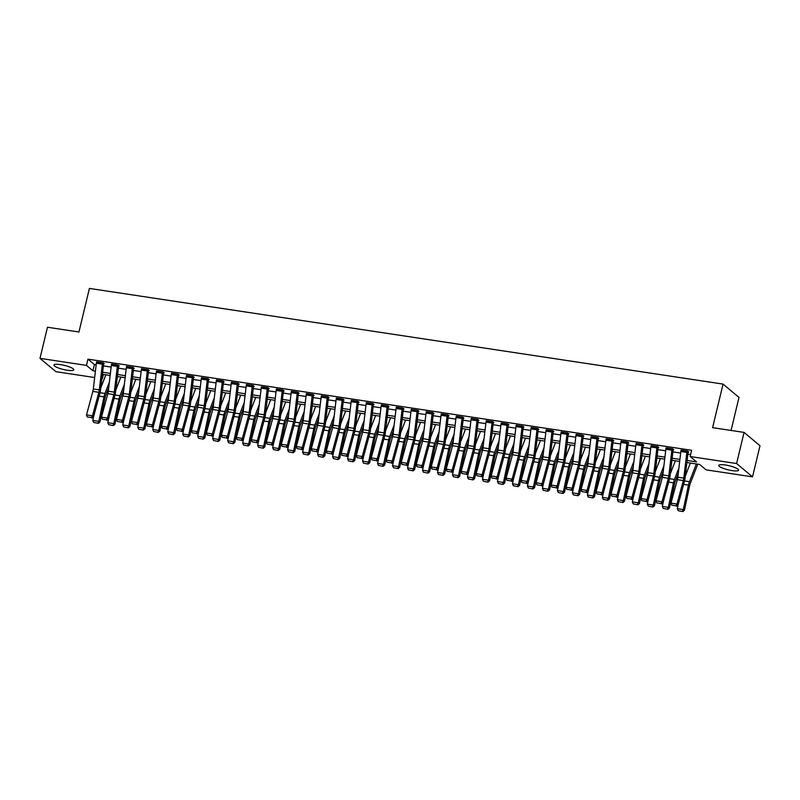 <?xml version="1.0" encoding="UTF-8"?>
<svg xmlns="http://www.w3.org/2000/svg" width="800" height="800" viewBox="0 0 800 800"><rect width="100%" height="100%" fill="white"/><g stroke="black" fill="none" stroke-linecap="round" stroke-linejoin="round"><path stroke-width="1.2" d="M60.49 364.61A10.21 2.11 13.5 0 1 73.78 369.8A10.21 2.11 13.5 0 1 67.21 370.23A10.21 2.11 13.5 0 1 53.93 365.04A10.21 2.11 13.5 0 1 60.49 364.61M725.32 464.99A10.21 2.11 13.5 0 1 738.6 470.18A10.21 2.11 13.5 0 1 732.04 470.6A10.21 2.11 13.5 0 1 718.75 465.41A10.21 2.11 13.5 0 1 725.32 464.99M731.06 430.45L738.99 397.41L723.06 384.09L89.41 288.42L78.94 331.99L47.47 327.24L40 358.36L86.46 365.38L92.92 370.78L95.42 371.15M723.06 384.09L712.6 427.66L744.07 432.41L760 445.73L752.53 476.86L706.07 469.84L699.61 464.44L686.89 462.52M103.41 374.43L102.39 378.7L101.88 378.62M94.67 377.53L55.93 371.68L40 358.36M687.13 460.49L696.6 461.92L690.14 456.52L691.63 450.29L87.95 359.15L94.41 364.55L96.16 364.82M103.38 365.91L111.15 367.08M118.36 368.17L126.14 369.34M133.35 370.43L141.12 371.6M148.34 372.69L156.11 373.87M163.33 374.96L171.1 376.13M178.31 377.22L186.08 378.39M193.3 379.48L201.07 380.66M208.29 381.75L216.06 382.92M223.27 384.01L231.05 385.18M238.26 386.27L246.03 387.44M253.25 388.53L261.02 389.71M268.23 390.8L276.01 391.97M283.22 393.06L290.99 394.23M298.21 395.32L305.98 396.49M313.2 397.58L320.97 398.76M328.18 399.85L335.95 401.02M343.17 402.11L350.94 403.28M358.16 404.37L365.93 405.55M373.14 406.64L380.92 407.81M388.13 408.9L395.9 410.07M403.12 411.16L410.89 412.33M418.11 413.42L425.88 414.6M433.09 415.69L440.86 416.86M448.08 417.95L455.85 419.12M463.07 420.21L470.84 421.38M478.05 422.47L485.83 423.65M493.04 424.74L500.81 425.91M508.03 427L515.8 428.17M523.01 429.26L530.79 430.44M538 431.53L545.77 432.7M552.99 433.79L560.76 434.96M567.98 436.05L575.75 437.22M582.96 438.31L590.73 439.49M597.95 440.58L605.72 441.75M612.94 442.84L620.71 444.01M627.92 445.1L635.7 446.27M642.91 447.36L650.68 448.54M657.9 449.63L665.67 450.8M672.89 451.89L680.66 453.06M687.87 454.15L690.61 454.57M686.84 452.41L680.84 451.5A4.58 1.72 98.6 0 1 681.09 450.1L687.08 451.01A4.58 1.72 98.6 0 0 686.84 452.41L683.81 478.12A6.54 2.46 -81.4 0 1 683.34 480.56L676.99 504.04L678.01 505.16L684.36 481.68A9.81 3.69 98.6 0 0 685.06 478.02L688.09 452.31L688.76 452L687.68 451.1L681.01 450.45M671.85 450.14L665.85 449.24A4.58 1.72 98.6 0 1 666.1 447.84L672.1 448.75A4.58 1.72 98.6 0 0 671.85 450.14L668.82 475.85A6.54 2.46 -81.4 0 1 668.36 478.3L662 501.77L663.02 502.9L669.38 479.42A9.81 3.69 98.6 0 0 670.08 475.76L673.1 450.05L673.77 449.74L672.7 448.84L666.02 448.19M656.86 447.88L650.87 446.98A4.58 1.72 98.6 0 1 651.12 445.58L657.11 446.48A4.58 1.72 98.6 0 0 656.86 447.88L653.84 473.59A6.54 2.46 -81.4 0 1 653.37 476.03L647.01 499.51L648.03 500.63L654.39 477.16A9.81 3.69 98.6 0 0 655.09 473.49L658.12 447.78L658.79 447.47L657.71 446.57L651.04 445.92M641.87 445.62L635.88 444.71A4.58 1.72 98.6 0 1 636.13 443.32L642.12 444.22A4.58 1.72 98.6 0 0 641.87 445.62L638.85 471.33A6.54 2.46 -81.4 0 1 638.38 473.77L632.03 497.25L633.04 498.37L639.4 474.89A9.81 3.69 98.6 0 0 640.1 471.23L643.13 445.52L643.8 445.21L642.72 444.31L636.05 443.66M626.89 443.36L620.89 442.45A4.58 1.72 98.6 0 1 621.14 441.05L627.14 441.96A4.58 1.72 98.6 0 0 626.89 443.36L623.86 469.07A6.54 2.46 -81.4 0 1 623.39 471.51L617.04 494.99L618.06 496.11L624.41 472.63A9.81 3.69 98.6 0 0 625.12 468.97L628.14 443.26L628.81 442.95L627.74 442.05L621.06 441.4M611.9 441.09L605.91 440.19A4.58 1.72 98.6 0 1 606.15 438.79L612.15 439.69A4.58 1.72 98.6 0 0 611.9 441.09L608.88 466.8A6.54 2.46 -81.4 0 1 608.41 469.24L602.05 492.72L603.07 493.85L609.43 470.37A9.81 3.69 98.6 0 0 610.13 466.71L613.15 440.99L613.82 440.69L612.75 439.79L606.08 439.14M596.91 438.83L590.92 437.92A4.58 1.72 98.6 0 1 591.17 436.53L597.16 437.43A4.58 1.72 98.6 0 0 596.91 438.83L593.89 464.54A6.54 2.46 -81.4 0 1 593.42 466.98L587.06 490.46L588.08 491.58L594.44 468.1A9.81 3.69 98.6 0 0 595.14 464.44L598.17 438.73L598.84 438.42L597.76 437.52L591.09 436.87M581.93 436.57L575.93 435.66A4.58 1.72 98.6 0 1 576.18 434.26L582.17 435.17A4.58 1.72 98.6 0 0 581.93 436.57L578.9 462.28A6.54 2.46 -81.4 0 1 578.43 464.72L572.08 488.2L573.1 489.32L579.45 465.84A9.81 3.69 98.6 0 0 580.16 462.18L583.18 436.47L583.85 436.16L582.77 435.26L576.1 434.61M566.94 434.3L560.94 433.4A4.58 1.72 98.6 0 1 561.19 432L567.19 432.91A4.58 1.72 98.6 0 0 566.94 434.3L563.91 460.02A6.54 2.46 -81.4 0 1 563.45 462.46L557.09 485.93L558.11 487.06L564.47 463.58A9.81 3.69 98.6 0 0 565.17 459.92L568.19 434.21L568.86 433.9L567.79 433L561.12 432.35M551.95 432.04L545.96 431.14A4.58 1.72 98.6 0 1 546.21 429.74L552.2 430.64A4.58 1.72 98.6 0 0 551.95 432.04L548.93 457.75A6.54 2.46 -81.4 0 1 548.46 460.19L542.1 483.67L543.12 484.79L549.48 461.32A9.81 3.69 98.6 0 0 550.18 457.66L553.21 431.94L553.88 431.63L552.8 430.73L546.13 430.08M536.97 429.78L530.97 428.87A4.58 1.72 98.6 0 1 531.22 427.48L537.21 428.38A4.58 1.72 98.6 0 0 536.97 429.78L533.94 455.49A6.54 2.46 -81.4 0 1 533.47 457.93L527.12 481.41L528.14 482.53L534.49 459.05A9.81 3.69 98.6 0 0 535.19 455.39L538.22 429.68L538.89 429.37L537.81 428.47L531.14 427.82M521.98 427.52L515.98 426.61A4.58 1.72 98.6 0 1 516.23 425.21L522.23 426.12A4.58 1.72 98.6 0 0 521.98 427.52L518.95 453.23A6.54 2.46 -81.4 0 1 518.49 455.67L512.13 479.15L513.15 480.27L519.51 456.79A9.81 3.69 98.6 0 0 520.21 453.13L523.23 427.42L523.9 427.11L522.83 426.21L516.15 425.56M506.99 425.25L501 424.35A4.58 1.72 98.6 0 1 501.24 422.95L507.24 423.86A4.58 1.72 98.6 0 0 506.99 425.25L503.97 450.97A6.54 2.46 -81.4 0 1 503.5 453.41L497.14 476.88L498.16 478.01L504.52 454.53A9.81 3.69 98.6 0 0 505.22 450.87L508.24 425.16L508.91 424.85L507.84 423.95L501.17 423.3M492 422.99L486.01 422.09A4.58 1.72 98.6 0 1 486.26 420.69L492.25 421.59A4.58 1.72 98.6 0 0 492 422.99L488.98 448.7A6.54 2.46 -81.4 0 1 488.51 451.14L482.15 474.62L483.17 475.74L489.53 452.27A9.81 3.69 98.6 0 0 490.23 448.6L493.26 422.89L493.93 422.58L492.85 421.68L486.18 421.03M477.02 420.73L471.02 419.82A4.58 1.72 98.6 0 1 471.27 418.43L477.27 419.33A4.58 1.72 98.6 0 0 477.02 420.73L473.99 446.44A6.54 2.46 -81.4 0 1 473.52 448.88L467.17 472.36L468.19 473.48L474.54 450A9.81 3.69 98.6 0 0 475.25 446.34L478.27 420.63L478.94 420.32L477.86 419.42L471.19 418.77M462.03 418.47L456.03 417.56A4.58 1.72 98.6 0 1 456.28 416.16L462.28 417.07A4.58 1.72 98.6 0 0 462.03 418.47L459.01 444.18A6.54 2.46 -81.4 0 1 458.54 446.62L452.18 470.1L453.2 471.22L459.56 447.74A9.81 3.69 98.6 0 0 460.26 444.08L463.28 418.37L463.95 418.06L462.88 417.16L456.21 416.51M447.04 416.2L441.05 415.3A4.58 1.72 98.6 0 1 441.3 413.9L447.29 414.8A4.58 1.72 98.6 0 0 447.04 416.2L444.02 441.91A6.54 2.46 -81.4 0 1 443.55 444.36L437.19 467.83L438.21 468.96L444.57 445.48A9.81 3.69 98.6 0 0 445.27 441.82L448.3 416.1L448.97 415.8L447.89 414.9L441.22 414.25M432.06 413.94L426.06 413.03A4.58 1.72 98.6 0 1 426.31 411.64L432.3 412.54A4.58 1.72 98.6 0 0 432.06 413.94L429.03 439.65A6.54 2.46 -81.4 0 1 428.56 442.09L422.21 465.57L423.23 466.69L429.58 443.21A9.81 3.69 98.6 0 0 430.28 439.55L433.31 413.84L433.98 413.53L432.9 412.63L426.23 411.98M417.07 411.68L411.07 410.77A4.58 1.72 98.6 0 1 411.32 409.37L417.32 410.28A4.58 1.72 98.6 0 0 417.07 411.68L414.04 437.39A6.54 2.46 -81.4 0 1 413.58 439.83L407.22 463.31L408.24 464.43L414.6 440.95A9.81 3.69 98.6 0 0 415.3 437.29L418.32 411.58L418.99 411.27L417.92 410.37L411.24 409.72M402.08 409.41L396.09 408.51A4.58 1.72 98.6 0 1 396.33 407.11L402.33 408.02A4.58 1.72 98.6 0 0 402.08 409.41L399.06 435.13A6.54 2.46 -81.4 0 1 398.59 437.57L392.23 461.04L393.25 462.17L399.61 438.69A9.81 3.69 98.6 0 0 400.31 435.03L403.34 409.32L404.01 409.01L402.93 408.11L396.26 407.46M387.09 407.15L381.1 406.25A4.58 1.72 98.6 0 1 381.35 404.85L387.34 405.75A4.58 1.72 98.6 0 0 387.09 407.15L384.07 432.86A6.54 2.46 -81.4 0 1 383.6 435.3L377.25 458.78L378.26 459.9L384.62 436.43A9.81 3.69 98.6 0 0 385.32 432.77L388.35 407.05L389.02 406.74L387.94 405.84L381.27 405.19M372.11 404.89L366.11 403.98A4.58 1.72 98.6 0 1 366.36 402.59L372.36 403.49A4.58 1.72 98.6 0 0 372.11 404.89L369.08 430.6A6.54 2.46 -81.4 0 1 368.61 433.04L362.26 456.52L363.28 457.64L369.63 434.16A9.81 3.69 98.6 0 0 370.34 430.5L373.36 404.79L374.03 404.48L372.96 403.58L366.28 402.93M357.12 402.63L351.13 401.72A4.58 1.72 98.6 0 1 351.37 400.32L357.37 401.23A4.58 1.72 98.6 0 0 357.12 402.63L354.1 428.34A6.54 2.46 -81.4 0 1 353.63 430.78L347.27 454.26L348.29 455.38L354.65 431.9A9.81 3.69 98.6 0 0 355.35 428.24L358.37 402.53L359.04 402.22L357.97 401.32L351.3 400.67M342.13 400.36L336.14 399.46A4.58 1.72 98.6 0 1 336.39 398.06L342.38 398.97A4.58 1.72 98.6 0 0 342.13 400.36L339.11 426.08A6.54 2.46 -81.4 0 1 338.64 428.52L332.28 451.99L333.3 453.12L339.66 429.64A9.81 3.69 98.6 0 0 340.36 425.98L343.39 400.27L344.06 399.96L342.98 399.06L336.31 398.41M327.15 398.1L321.15 397.2A4.58 1.72 98.6 0 1 321.4 395.8L327.39 396.7A4.58 1.72 98.6 0 0 327.15 398.1L324.12 423.81A6.54 2.46 -81.4 0 1 323.65 426.25L317.3 449.73L318.32 450.85L324.67 427.38A9.81 3.69 98.6 0 0 325.38 423.71L328.4 398L329.07 397.69L327.99 396.79L321.32 396.14M312.16 395.84L306.16 394.93A4.58 1.72 98.6 0 1 306.41 393.54L312.41 394.44A4.58 1.72 98.6 0 0 312.16 395.84L309.13 421.55A6.54 2.46 -81.4 0 1 308.67 423.99L302.31 447.47L303.33 448.59L309.69 425.11A9.81 3.69 98.6 0 0 310.39 421.45L313.41 395.74L314.08 395.43L313.01 394.53L306.33 393.88M297.17 393.58L291.18 392.67A4.58 1.72 98.6 0 1 291.43 391.27L297.42 392.18A4.58 1.72 98.6 0 0 297.17 393.58L294.15 419.29A6.54 2.46 -81.4 0 1 293.68 421.73L287.32 445.21L288.34 446.33L294.7 422.85A9.81 3.69 98.6 0 0 295.4 419.19L298.43 393.48L299.1 393.17L298.02 392.27L291.35 391.62M282.18 391.31L276.19 390.41A4.58 1.72 98.6 0 1 276.44 389.01L282.43 389.91A4.58 1.72 98.6 0 0 282.18 391.31L279.16 417.02A6.54 2.46 -81.4 0 1 278.69 419.47L272.34 442.94L273.36 444.07L279.71 420.59A9.81 3.69 98.6 0 0 280.41 416.93L283.44 391.21L284.11 390.91L283.03 390.01L276.36 389.36M267.2 389.05L261.2 388.14A4.58 1.72 98.6 0 1 261.45 386.75L267.45 387.65A4.58 1.72 98.6 0 0 267.2 389.05L264.17 414.76A6.54 2.46 -81.4 0 1 263.71 417.2L257.35 440.68L258.37 441.8L264.72 418.32A9.81 3.69 98.6 0 0 265.43 414.66L268.45 388.95L269.12 388.64L268.05 387.74L261.37 387.09M252.21 386.79L246.22 385.88A4.58 1.72 98.6 0 1 246.46 384.48L252.46 385.39A4.58 1.72 98.6 0 0 252.21 386.79L249.19 412.5A6.54 2.46 -81.4 0 1 248.72 414.94L242.36 438.42L243.38 439.54L249.74 416.06A9.81 3.69 98.6 0 0 250.44 412.4L253.46 386.69L254.13 386.38L253.06 385.48L246.39 384.83M237.22 384.52L231.23 383.62A4.58 1.72 98.6 0 1 231.48 382.22L237.47 383.13A4.58 1.72 98.6 0 0 237.22 384.52L234.2 410.24A6.54 2.46 -81.4 0 1 233.73 412.68L227.37 436.15L228.39 437.28L234.75 413.8A9.81 3.69 98.6 0 0 235.45 410.14L238.48 384.43L239.15 384.12L238.07 383.22L231.4 382.57M222.24 382.26L216.24 381.36A4.58 1.72 98.6 0 1 216.49 379.96L222.48 380.86A4.58 1.72 98.6 0 0 222.24 382.26L219.21 407.97A6.54 2.46 -81.4 0 1 218.74 410.41L212.39 433.89L213.41 435.01L219.76 411.54A9.81 3.69 98.6 0 0 220.47 407.88L223.49 382.16L224.16 381.85L223.08 380.95L216.41 380.3M207.25 380L201.25 379.09A4.58 1.72 98.6 0 1 201.5 377.7L207.5 378.6A4.58 1.72 98.6 0 0 207.25 380L204.23 405.71A6.54 2.46 -81.4 0 1 203.76 408.15L197.4 431.63L198.42 432.75L204.78 409.27A9.81 3.69 98.6 0 0 205.48 405.61L208.5 379.9L209.17 379.59L208.1 378.69L201.43 378.04M192.26 377.74L186.27 376.83A4.58 1.72 98.6 0 1 186.52 375.43L192.51 376.34A4.58 1.72 98.6 0 0 192.26 377.74L189.24 403.45A6.54 2.46 -81.4 0 1 188.77 405.89L182.41 429.37L183.43 430.49L189.79 407.01A9.81 3.69 98.6 0 0 190.49 403.35L193.52 377.64L194.19 377.33L193.11 376.43L186.44 375.78M177.28 375.47L171.28 374.57A4.58 1.72 98.6 0 1 171.53 373.17L177.52 374.08A4.58 1.72 98.6 0 0 177.28 375.47L174.25 401.19A6.54 2.46 -81.4 0 1 173.78 403.63L167.43 427.1L168.45 428.23L174.8 404.75A9.81 3.69 98.6 0 0 175.5 401.09L178.53 375.38L179.2 375.07L178.12 374.17L171.45 373.52M162.29 373.21L156.29 372.31A4.58 1.72 98.6 0 1 156.54 370.91L162.54 371.81A4.58 1.72 98.6 0 0 162.29 373.21L159.26 398.92A6.54 2.46 -81.4 0 1 158.8 401.36L152.44 424.84L153.46 425.96L159.82 402.49A9.81 3.69 98.6 0 0 160.52 398.82L163.54 373.11L164.21 372.8L163.14 371.9L156.46 371.25M147.3 370.95L141.31 370.04A4.58 1.72 98.6 0 1 141.55 368.65L147.55 369.55A4.58 1.72 98.6 0 0 147.3 370.95L144.28 396.66A6.54 2.46 -81.4 0 1 143.81 399.1L137.45 422.58L138.47 423.7L144.83 400.22A9.81 3.69 98.6 0 0 145.53 396.56L148.55 370.85L149.23 370.54L148.15 369.64L141.48 368.99M132.31 368.69L126.32 367.78A4.58 1.72 98.6 0 1 126.57 366.38L132.56 367.29A4.58 1.72 98.6 0 0 132.31 368.69L129.29 394.4A6.54 2.46 -81.4 0 1 128.82 396.84L122.46 420.32L123.48 421.44L129.84 397.96A9.81 3.69 98.6 0 0 130.54 394.3L133.57 368.59L134.24 368.28L133.16 367.38L126.49 366.73M117.33 366.42L111.33 365.52A4.58 1.72 98.6 0 1 111.58 364.12L117.58 365.02A4.58 1.72 98.6 0 0 117.33 366.42L114.3 392.13A6.54 2.46 -81.4 0 1 113.83 394.58L107.48 418.05L108.5 419.18L114.85 395.7A9.81 3.69 98.6 0 0 115.56 392.04L118.58 366.32L119.25 366.02L118.17 365.12L111.5 364.47M102.34 364.16L96.35 363.25A4.58 1.72 98.6 0 1 96.59 361.86L102.59 362.76A4.58 1.72 98.6 0 0 102.34 364.16L99.32 389.87A6.54 2.46 -81.4 0 1 98.85 392.31L92.49 415.79L93.51 416.91L99.87 393.43A9.81 3.69 98.6 0 0 100.57 389.77L103.59 364.06L104.26 363.75L103.19 362.85L96.52 362.2M744.07 432.41L736.6 463.53L752.53 476.86M87.95 359.15L86.46 365.38M690.14 456.52L736.6 463.53M102.63 372.24L110.4 373.42M117.62 374.51L125.39 375.68M132.61 376.77L140.38 377.94M147.59 379.03L155.36 380.21M162.58 381.29L170.35 382.47M177.57 383.56L185.34 384.73M192.55 385.82L200.33 386.99M207.54 388.08L215.31 389.26M222.53 390.35L230.3 391.52M237.51 392.61L245.29 393.78M252.5 394.87L260.27 396.04M267.49 397.13L275.26 398.31M282.48 399.4L290.25 400.57M297.46 401.66L305.24 402.83M312.45 403.92L320.22 405.1M327.44 406.18L335.21 407.36M342.42 408.45L350.2 409.62M357.41 410.71L365.18 411.88M372.4 412.97L380.17 414.15M387.39 415.24L395.16 416.41M402.37 417.5L410.14 418.67M417.36 419.76L425.13 420.93M432.35 422.02L440.12 423.2M447.33 424.29L455.11 425.46M462.32 426.55L470.09 427.72M477.31 428.81L485.08 429.99M492.3 431.07L500.07 432.25M507.28 433.34L515.05 434.51M522.27 435.6L530.04 436.77M537.26 437.86L545.03 439.04M552.24 440.13L560.02 441.3M567.23 442.39L575 443.56M582.22 444.65L589.99 445.82M597.2 446.91L604.98 448.09M612.19 449.18L619.96 450.35M627.18 451.44L634.95 452.61M642.17 453.7L649.94 454.87M657.15 455.96L664.92 457.14M672.14 458.23L679.91 459.4M679.67 461.43L671.9 460.26M664.69 459.17L656.91 457.99M649.7 456.9L641.93 455.73M634.71 454.64L626.94 453.47M619.72 452.38L611.95 451.21M604.74 450.12L596.97 448.94M589.75 447.85L581.98 446.68M574.76 445.59L566.99 444.42M559.78 443.33L552 442.15M544.79 441.07L537.02 439.89M529.8 438.8L522.03 437.63M514.82 436.54L507.04 435.37M499.83 434.28L492.06 433.1M484.84 432.01L477.07 430.84M469.85 429.75L462.08 428.58M454.87 427.49L447.1 426.32M439.88 425.23L432.11 424.05M424.89 422.96L417.12 421.79M409.91 420.7L402.13 419.53M394.92 418.44L387.15 417.26M379.93 416.18L372.16 415M364.94 413.91L357.17 412.74M349.96 411.65L342.19 410.48M334.97 409.39L327.2 408.21M319.98 407.12L312.21 405.95M305 404.86L297.22 403.69M290.01 402.6L282.24 401.43M275.02 400.34L267.25 399.16M260.04 398.07L252.26 396.9M245.05 395.81L237.28 394.64M230.06 393.55L222.29 392.37M215.07 391.29L207.3 390.11M200.09 389.02L192.32 387.85M185.1 386.76L177.33 385.59M170.11 384.5L162.34 383.32M155.13 382.23L147.35 381.06M140.14 379.97L132.37 378.8M125.15 377.71L117.38 376.54M110.16 375.45L102.39 374.27M94.41 364.55L92.92 370.78M680.84 451.5L677.82 477.21A6.54 2.46 -81.4 0 1 677.35 479.65L670.99 503.13L676.99 504.04L675.97 505.82L671.77 505.18L675.97 505.82M676.37 506.27L678.01 505.16M670.99 503.13L671.77 505.18M678.21 510.68L682.86 511.58L678.21 510.68L677.32 508.69L678.26 504.23M685.29 476.11L690.35 463.04M677.32 508.69L683.31 509.6L688.47 485.12A9.81 3.69 -81.4 0 1 689.47 481.7L696.35 463.95M682.4 511.31L683.31 509.6L684.44 510.27L682.86 511.58M697.76 464.16L690.26 483.51A6.54 2.46 98.6 0 0 689.6 485.79L684.44 510.27M665.85 449.24L662.83 474.95A6.54 2.46 -81.4 0 1 662.36 477.39L656 500.87L662 501.77L660.98 503.56L656.78 502.92L660.98 503.56M661.39 504L663.02 502.9M656 500.87L656.78 502.92M650.87 446.98L647.84 472.69A6.54 2.46 -81.4 0 1 647.37 475.13L641.02 498.61L647.01 499.51L645.99 501.29L641.79 500.66L645.99 501.29M646.4 501.74L648.03 500.63M641.02 498.61L641.79 500.66M635.88 444.71L632.86 470.42A6.54 2.46 -81.4 0 1 632.39 472.87L626.03 496.34L632.03 497.25L631 499.03L626.81 498.4L631 499.03M631.41 499.48L633.04 498.37M626.03 496.34L626.81 498.4M663.22 508.42L667.87 509.32L663.22 508.42L662.33 506.43L663.27 501.97M670.3 473.84L675.37 460.78M662.33 506.43L668.33 507.33L673.48 482.85A9.81 3.69 -81.4 0 1 674.48 479.44L678.89 468.05M667.42 509.05L668.33 507.33L669.45 508.01L667.87 509.32M678.24 473.6L675.27 481.25A6.54 2.46 98.6 0 0 674.61 483.53L669.45 508.01M648.23 506.15L652.88 507.06L648.23 506.15L647.34 504.17L648.28 499.7M655.32 471.58L660.38 458.52M647.34 504.17L653.34 505.07L658.5 480.59A9.81 3.69 -81.4 0 1 659.49 477.18L663.91 465.79M652.43 506.79L653.34 505.07L654.47 505.75L652.88 507.06M663.25 471.33L660.29 478.99A6.54 2.46 98.6 0 0 659.62 481.26L654.47 505.75M633.25 503.89L637.89 504.79L633.25 503.89L632.36 501.9L633.3 497.44M640.33 469.32L645.39 456.25M632.36 501.9L638.35 502.81L643.51 478.33A9.81 3.69 -81.4 0 1 644.51 474.91L648.92 463.53M637.44 504.52L638.35 502.81L639.48 503.48L637.89 504.79M648.27 469.07L645.3 476.72A6.54 2.46 98.6 0 0 644.64 479L639.48 503.48M620.89 442.45L617.87 468.16A6.54 2.46 -81.4 0 1 617.4 470.6L611.04 494.08L617.04 494.99L616.02 496.77L611.82 496.13L616.02 496.77M616.42 497.22L618.06 496.11M611.04 494.08L611.82 496.13M618.26 501.63L622.91 502.53L618.26 501.63L617.37 499.64L618.31 495.18M625.34 467.05L630.41 453.99M617.37 499.64L623.36 500.55L628.52 476.07A9.81 3.69 -81.4 0 1 629.52 472.65L633.93 461.26M622.46 502.26L623.36 500.55L624.49 501.22L622.91 502.53M633.28 466.81L630.31 474.46A6.54 2.46 98.6 0 0 629.65 476.74L624.49 501.22M605.91 440.19L602.88 465.9A6.54 2.46 -81.4 0 1 602.41 468.34L596.06 491.82L602.05 492.72L601.03 494.5L596.83 493.87L601.03 494.5M601.44 494.95L603.07 493.85M596.06 491.82L596.83 493.87M603.27 499.36L607.92 500.27L603.27 499.36L602.38 497.38L603.32 492.92M610.35 464.79L615.42 451.73M602.38 497.38L608.38 498.28L613.53 473.8A9.81 3.69 -81.4 0 1 614.53 470.39L618.95 459M607.47 500L608.38 498.28L609.5 498.96L607.92 500.27M618.29 464.55L615.33 472.2A6.54 2.46 98.6 0 0 614.66 474.48L609.5 498.96M590.92 437.92L587.89 463.64A6.54 2.46 -81.4 0 1 587.43 466.08L581.07 489.56L587.06 490.46L586.04 492.24L581.85 491.61L586.04 492.24M586.45 492.69L588.08 491.58M581.07 489.56L581.85 491.61M588.29 497.1L592.93 498L588.29 497.1L587.4 495.12L588.34 490.65M595.37 462.53L600.43 449.47M587.4 495.12L593.39 496.02L598.55 471.54A9.81 3.69 -81.4 0 1 599.54 468.12L603.96 456.74M592.48 497.74L593.39 496.02L594.52 496.69L592.93 498M603.31 462.28L600.34 469.94A6.54 2.46 98.6 0 0 599.67 472.21L594.52 496.69M575.93 435.66L572.91 461.37A6.54 2.46 -81.4 0 1 572.44 463.81L566.08 487.29L572.08 488.2L571.06 489.98L566.86 489.35L571.06 489.98M571.46 490.43L573.1 489.32M566.08 487.29L566.86 489.35M573.3 494.84L577.95 495.74L573.3 494.84L572.41 492.85L573.35 488.39M580.38 460.27L585.45 447.2M572.41 492.85L578.4 493.76L583.56 469.28A9.81 3.69 -81.4 0 1 584.56 465.86L588.97 454.48M577.49 495.47L578.4 493.76L579.53 494.43L577.95 495.74M588.32 460.02L585.35 467.67A6.54 2.46 98.6 0 0 584.69 469.95L579.53 494.43M560.94 433.4L557.92 459.11A6.54 2.46 -81.4 0 1 557.45 461.55L551.1 485.03L557.09 485.93L556.07 487.72L551.87 487.08L556.07 487.72M556.48 488.16L558.11 487.06M551.1 485.03L551.87 487.08M558.31 492.58L562.96 493.48L558.31 492.58L557.42 490.59L558.36 486.13M565.39 458L570.46 444.94M557.42 490.59L563.42 491.5L568.57 467.01A9.81 3.69 -81.4 0 1 569.57 463.6L573.98 452.21M562.51 493.21L563.42 491.5L564.54 492.17L562.96 493.48M573.33 457.76L570.36 465.41A6.54 2.46 98.6 0 0 569.7 467.69L564.54 492.17M545.96 431.14L542.93 456.85A6.54 2.46 -81.4 0 1 542.46 459.29L536.11 482.77L542.1 483.67L541.08 485.45L536.89 484.82L541.08 485.45M541.49 485.9L543.12 484.79M536.11 482.77L536.89 484.82M543.32 490.31L547.97 491.22L543.32 490.31L542.43 488.33L543.37 483.86M550.41 455.74L555.47 442.68M542.43 488.33L548.43 489.23L553.59 464.75A9.81 3.69 -81.4 0 1 554.58 461.34L559 449.95M547.52 490.95L548.43 489.23L549.56 489.91L547.97 491.22M558.35 455.49L555.38 463.15A6.54 2.46 98.6 0 0 554.71 465.42L549.56 489.91M530.97 428.87L527.95 454.59A6.54 2.46 -81.4 0 1 527.48 457.03L521.12 480.5L527.12 481.41L526.09 483.19L521.9 482.56L526.09 483.19M526.5 483.64L528.14 482.53M521.12 480.5L521.9 482.56M528.34 488.05L532.98 488.95L528.34 488.05L527.45 486.06L528.39 481.6M535.42 453.48L540.48 440.42M527.45 486.06L533.44 486.97L538.6 462.49A9.81 3.69 -81.4 0 1 539.6 459.07L544.01 447.69M532.53 488.68L533.44 486.97L534.57 487.64L532.98 488.95M543.36 453.23L540.39 460.89A6.54 2.46 98.6 0 0 539.73 463.16L534.57 487.64M515.98 426.61L512.96 452.32A6.54 2.46 -81.4 0 1 512.49 454.76L506.13 478.24L512.13 479.15L511.11 480.93L506.91 480.29L511.11 480.93M511.52 481.38L513.15 480.27M506.13 478.24L506.91 480.29M513.35 485.79L518 486.69L513.35 485.79L512.46 483.8L513.4 479.34M520.43 451.22L525.5 438.15M512.46 483.8L518.45 484.71L523.61 460.23A9.81 3.69 -81.4 0 1 524.61 456.81L529.02 445.42M517.55 486.42L518.45 484.71L519.58 485.38L518 486.69M528.37 450.97L525.4 458.62A6.54 2.46 98.6 0 0 524.74 460.9L519.58 485.38M501 424.35L497.97 450.06A6.54 2.46 -81.4 0 1 497.5 452.5L491.15 475.98L497.14 476.88L496.12 478.67L491.92 478.03L496.12 478.67M496.53 479.11L498.16 478.01M491.15 475.98L491.92 478.03M498.36 483.53L503.01 484.43L498.36 483.53L497.47 481.54L498.41 477.08M505.45 448.95L510.51 435.89M497.47 481.54L503.47 482.44L508.62 457.96A9.81 3.69 -81.4 0 1 509.62 454.55L514.04 443.16M502.56 484.16L503.47 482.44L504.6 483.12L503.01 484.43M513.38 448.71L510.42 456.36A6.54 2.46 98.6 0 0 509.75 458.64L504.6 483.12M486.01 422.09L482.98 447.8A6.54 2.46 -81.4 0 1 482.52 450.24L476.16 473.72L482.15 474.62L481.13 476.4L476.94 475.77L481.13 476.4M481.54 476.85L483.17 475.74M476.16 473.72L476.94 475.77M483.38 481.26L488.02 482.17L483.38 481.26L482.49 479.28L483.43 474.81M490.46 446.69L495.52 433.63M482.49 479.28L488.48 480.18L493.64 455.7A9.81 3.69 -81.4 0 1 494.63 452.29L499.05 440.9M487.57 481.9L488.48 480.18L489.61 480.86L488.02 482.17M498.4 446.44L495.43 454.1A6.54 2.46 98.6 0 0 494.77 456.37L489.61 480.86M471.02 419.82L468 445.53A6.54 2.46 -81.4 0 1 467.53 447.98L461.17 471.45L467.17 472.36L466.15 474.14L461.95 473.51L466.15 474.14M466.55 474.59L468.19 473.48M461.17 471.45L461.95 473.51M468.39 479L473.04 479.9L468.39 479L467.5 477.01L468.44 472.55M475.47 444.43L480.54 431.36M467.5 477.01L473.49 477.92L478.65 453.44A9.81 3.69 -81.4 0 1 479.65 450.02L484.06 438.64M472.59 479.63L473.49 477.92L474.62 478.59L473.04 479.9M483.41 444.18L480.44 451.83A6.54 2.46 98.6 0 0 479.78 454.11L474.62 478.59M456.03 417.56L453.01 443.27A6.54 2.46 -81.4 0 1 452.54 445.71L446.19 469.19L452.18 470.1L451.16 471.88L446.96 471.24L451.16 471.88M451.57 472.33L453.2 471.22M446.19 469.19L446.96 471.24M453.4 476.74L458.05 477.64L453.4 476.74L452.51 474.75L453.45 470.29M460.48 442.16L465.55 429.1M452.51 474.75L458.51 475.66L463.66 451.18A9.81 3.69 -81.4 0 1 464.66 447.76L469.08 436.37M457.6 477.37L458.51 475.66L459.63 476.33L458.05 477.64M468.42 441.92L465.46 449.57A6.54 2.46 98.6 0 0 464.79 451.85L459.63 476.33M441.05 415.3L438.02 441.01A6.54 2.46 -81.4 0 1 437.56 443.45L431.2 466.93L437.19 467.83L436.17 469.61L431.98 468.98L436.17 469.61M436.58 470.06L438.21 468.96M431.2 466.93L431.98 468.98M438.41 474.47L443.06 475.38L438.41 474.47L437.52 472.49L438.46 468.03M445.5 439.9L450.56 426.84M437.52 472.49L443.52 473.39L448.68 448.91A9.81 3.69 -81.4 0 1 449.67 445.5L454.09 434.11M442.61 475.11L443.52 473.39L444.65 474.07L443.06 475.38M453.44 439.66L450.47 447.31A6.54 2.46 98.6 0 0 449.8 449.59L444.65 474.07M426.06 413.03L423.04 438.75A6.54 2.46 -81.4 0 1 422.57 441.19L416.21 464.67L422.21 465.57L421.19 467.35L416.99 466.72L421.19 467.35M421.59 467.8L423.23 466.69M416.21 464.67L416.99 466.72M423.43 472.21L428.08 473.11L423.43 472.21L422.54 470.23L423.48 465.76M430.51 437.64L435.57 424.58M422.54 470.23L428.53 471.13L433.69 446.65A9.81 3.69 -81.4 0 1 434.69 443.23L439.1 431.85M427.62 472.85L428.53 471.13L429.66 471.8L428.08 473.11M438.45 437.39L435.48 445.05A6.54 2.46 98.6 0 0 434.82 447.32L429.66 471.8M411.07 410.77L408.05 436.48A6.54 2.46 -81.4 0 1 407.58 438.92L401.22 462.4L407.22 463.31L406.2 465.09L402 464.46L406.2 465.09M406.61 465.54L408.24 464.43M401.22 462.4L402 464.46M408.44 469.95L413.09 470.85L408.44 469.95L407.55 467.96L408.49 463.5M415.52 435.38L420.59 422.31M407.55 467.96L413.55 468.87L418.7 444.39A9.81 3.69 -81.4 0 1 419.7 440.97L424.11 429.59M412.64 470.58L413.55 468.87L414.67 469.54L413.09 470.85M423.46 435.13L420.49 442.78A6.54 2.46 98.6 0 0 419.83 445.06L414.67 469.54M396.09 408.51L393.06 434.22A6.54 2.46 -81.4 0 1 392.59 436.66L386.24 460.14L392.23 461.04L391.21 462.83L387.01 462.19L391.21 462.83M391.62 463.27L393.25 462.17M386.24 460.14L387.01 462.19M393.45 467.69L398.1 468.59L393.45 467.69L392.56 465.7L393.5 461.24M400.54 433.11L405.6 420.05M392.56 465.7L398.56 466.61L403.72 442.12A9.81 3.69 -81.4 0 1 404.71 438.71L409.13 427.32M397.65 468.32L398.56 466.61L399.69 467.28L398.1 468.59M408.47 432.87L405.51 440.52A6.54 2.46 98.6 0 0 404.84 442.8L399.69 467.28M381.1 406.25L378.08 431.96A6.54 2.46 -81.4 0 1 377.61 434.4L371.25 457.88L377.25 458.78L376.22 460.56L372.03 459.93L376.22 460.56M376.63 461.01L378.26 459.9M371.25 457.88L372.03 459.93M378.47 465.42L383.11 466.33L378.47 465.42L377.58 463.44L378.52 458.97M385.55 430.85L390.61 417.79M377.58 463.44L383.57 464.34L388.73 439.86A9.81 3.69 -81.4 0 1 389.73 436.45L394.14 425.06M382.66 466.06L383.57 464.34L384.7 465.02L383.11 466.33M393.49 430.6L390.52 438.26A6.54 2.46 98.6 0 0 389.86 440.53L384.7 465.02M366.11 403.98L363.09 429.7A6.54 2.46 -81.4 0 1 362.62 432.14L356.26 455.61L362.26 456.52L361.24 458.3L357.04 457.67L361.24 458.3M361.64 458.75L363.28 457.64M356.26 455.61L357.04 457.67M363.48 463.16L368.13 464.06L363.48 463.16L362.59 461.17L363.53 456.71M370.56 428.59L375.63 415.53M362.59 461.17L368.58 462.08L373.74 437.6A9.81 3.69 -81.4 0 1 374.74 434.18L379.15 422.8M367.68 463.79L368.58 462.08L369.71 462.75L368.13 464.06M378.5 428.34L375.53 436A6.54 2.46 98.6 0 0 374.87 438.27L369.71 462.75M351.13 401.72L348.1 427.43A6.54 2.46 -81.4 0 1 347.63 429.87L341.28 453.35L347.27 454.26L346.25 456.04L342.05 455.4L346.25 456.04M346.66 456.49L348.29 455.38M341.28 453.35L342.05 455.4M348.49 460.9L353.14 461.8L348.49 460.9L347.6 458.91L348.54 454.45M355.57 426.33L360.64 413.26M347.6 458.91L353.6 459.82L358.75 435.34A9.81 3.69 -81.4 0 1 359.75 431.92L364.17 420.53M352.69 461.53L353.6 459.82L354.72 460.49L353.14 461.8M363.51 426.08L360.55 433.73A6.54 2.46 98.6 0 0 359.88 436.01L354.72 460.49M336.14 399.46L333.11 425.17A6.54 2.46 -81.4 0 1 332.65 427.61L326.29 451.09L332.28 451.99L331.26 453.78L327.07 453.14L331.26 453.78M331.67 454.22L333.3 453.12M326.29 451.09L327.07 453.14M333.51 458.64L338.15 459.54L333.51 458.64L332.62 456.65L333.56 452.19M340.59 424.06L345.65 411M332.62 456.65L338.61 457.55L343.77 433.07A9.81 3.69 -81.4 0 1 344.76 429.66L349.18 418.27M337.7 459.27L338.61 457.55L339.74 458.23L338.15 459.54M348.53 423.82L345.56 431.47A6.54 2.46 98.6 0 0 344.89 433.75L339.74 458.23M321.15 397.2L318.13 422.91A6.54 2.46 -81.4 0 1 317.66 425.35L311.3 448.83L317.3 449.73L316.28 451.51L312.08 450.88L316.28 451.51M316.68 451.96L318.32 450.85M311.3 448.83L312.08 450.88M318.52 456.37L323.17 457.28L318.52 456.37L317.63 454.39L318.57 449.92M325.6 421.8L330.67 408.74M317.63 454.39L323.62 455.29L328.78 430.81A9.81 3.69 -81.4 0 1 329.78 427.4L334.19 416.01M322.71 457.01L323.62 455.29L324.75 455.97L323.17 457.28M333.54 421.55L330.57 429.21A6.54 2.46 98.6 0 0 329.91 431.48L324.75 455.97M306.16 394.93L303.14 420.64A6.54 2.46 -81.4 0 1 302.67 423.09L296.31 446.56L302.31 447.47L301.29 449.25L297.09 448.62L301.29 449.25M301.7 449.7L303.33 448.59M296.31 446.56L297.09 448.62M303.53 454.11L308.18 455.01L303.53 454.11L302.64 452.12L303.58 447.66M310.61 419.54L315.68 406.47M302.64 452.12L308.64 453.03L313.79 428.55A9.81 3.69 -81.4 0 1 314.79 425.13L319.2 413.75M307.73 454.74L308.64 453.03L309.76 453.7L308.18 455.01M318.55 419.29L315.58 426.94A6.54 2.46 98.6 0 0 314.92 429.22L309.76 453.7M291.18 392.67L288.15 418.38A6.54 2.46 -81.4 0 1 287.68 420.82L281.33 444.3L287.32 445.21L286.3 446.99L282.11 446.35L286.3 446.99M286.71 447.44L288.34 446.33M281.33 444.3L282.11 446.35M288.54 451.85L293.19 452.75L288.54 451.85L287.65 449.86L288.59 445.4M295.63 417.27L300.69 404.21M287.65 449.86L293.65 450.77L298.81 426.29A9.81 3.69 -81.4 0 1 299.8 422.87L304.22 411.48M292.74 452.48L293.65 450.77L294.78 451.44L293.19 452.75M303.57 417.03L300.6 424.68A6.54 2.46 98.6 0 0 299.93 426.96L294.78 451.44M276.19 390.41L273.17 416.12A6.54 2.46 -81.4 0 1 272.7 418.56L266.34 442.04L272.34 442.94L271.31 444.72L267.12 444.09L271.31 444.72M271.72 445.17L273.36 444.07M266.34 442.04L267.12 444.09M273.56 449.58L278.2 450.49L273.56 449.58L272.67 447.6L273.61 443.14M280.64 415.01L285.7 401.95M272.67 447.6L278.66 448.5L283.82 424.02A9.81 3.69 -81.4 0 1 284.82 420.61L289.23 409.22M277.75 450.22L278.66 448.5L279.79 449.18L278.2 450.49M288.58 414.77L285.61 422.42A6.54 2.46 98.6 0 0 284.95 424.7L279.79 449.18M261.2 388.14L258.18 413.86A6.54 2.46 -81.4 0 1 257.71 416.3L251.35 439.78L257.35 440.68L256.33 442.46L252.13 441.83L256.33 442.46M256.74 442.91L258.37 441.8M251.35 439.78L252.13 441.83M258.57 447.32L263.22 448.22L258.57 447.32L257.68 445.34L258.62 440.87M265.65 412.75L270.72 399.69M257.68 445.34L263.67 446.24L268.83 421.76A9.81 3.69 -81.4 0 1 269.83 418.34L274.24 406.96M262.77 447.96L263.67 446.24L264.8 446.91L263.22 448.22M273.59 412.5L270.62 420.16A6.54 2.46 98.6 0 0 269.96 422.43L264.8 446.91M246.22 385.88L243.19 411.59A6.54 2.46 -81.4 0 1 242.72 414.03L236.37 437.51L242.36 438.42L241.34 440.2L237.14 439.57L241.34 440.2M241.75 440.65L243.38 439.54M236.37 437.51L237.14 439.57M243.58 445.06L248.23 445.96L243.58 445.06L242.69 443.07L243.63 438.61M250.67 410.49L255.73 397.42M242.69 443.07L248.69 443.98L253.84 419.5A9.81 3.69 -81.4 0 1 254.84 416.08L259.26 404.7M247.78 445.69L248.69 443.98L249.81 444.65L248.23 445.96M258.6 410.24L255.64 417.89A6.54 2.46 98.6 0 0 254.97 420.17L249.81 444.65M231.23 383.62L228.2 409.33A6.54 2.46 -81.4 0 1 227.74 411.77L221.38 435.25L227.37 436.15L226.35 437.94L222.16 437.3L226.35 437.94M226.76 438.38L228.39 437.28M221.38 435.25L222.16 437.3M228.6 442.8L233.24 443.7L228.6 442.8L227.71 440.81L228.65 436.35M235.68 408.22L240.74 395.16M227.71 440.81L233.7 441.72L238.86 417.23A9.81 3.69 -81.4 0 1 239.85 413.82L244.27 402.43M232.79 443.43L233.7 441.72L234.83 442.39L233.24 443.7M243.62 407.98L240.65 415.63A6.54 2.46 98.6 0 0 239.99 417.91L234.83 442.39M216.24 381.36L213.22 407.07A6.54 2.46 -81.4 0 1 212.75 409.51L206.39 432.99L212.39 433.89L211.37 435.67L207.17 435.04L211.37 435.67M211.77 436.12L213.41 435.01M206.39 432.99L207.17 435.04M213.61 440.53L218.26 441.44L213.61 440.53L212.72 438.55L213.66 434.08M220.69 405.96L225.76 392.9M212.72 438.55L218.71 439.45L223.87 414.97A9.81 3.69 -81.4 0 1 224.87 411.56L229.28 400.17M217.81 441.17L218.71 439.45L219.84 440.13L218.26 441.44M228.63 405.71L225.66 413.37A6.54 2.46 98.6 0 0 225 415.64L219.84 440.13M201.25 379.09L198.23 404.81A6.54 2.46 -81.4 0 1 197.76 407.25L191.41 430.72L197.4 431.63L196.38 433.41L192.18 432.78L196.38 433.41M196.79 433.86L198.42 432.75M191.41 430.72L192.18 432.78M198.62 438.27L203.27 439.17L198.62 438.27L197.73 436.28L198.67 431.82M205.7 403.7L210.77 390.64M197.73 436.28L203.73 437.19L208.88 412.71A9.81 3.69 -81.4 0 1 209.88 409.29L214.29 397.91M202.82 438.9L203.73 437.19L204.85 437.86L203.27 439.17M213.64 403.45L210.68 411.11A6.54 2.46 98.6 0 0 210.01 413.38L204.85 437.86M186.27 376.83L183.24 402.54A6.54 2.46 -81.4 0 1 182.78 404.98L176.42 428.46L182.41 429.37L181.39 431.15L177.2 430.51L181.39 431.15M181.8 431.6L183.43 430.49M176.42 428.46L177.2 430.51M183.63 436.01L188.28 436.91L183.63 436.01L182.74 434.02L183.68 429.56M190.72 401.44L195.78 388.37M182.74 434.02L188.74 434.93L193.9 410.45A9.81 3.69 -81.4 0 1 194.89 407.03L199.31 395.64M187.83 436.64L188.74 434.93L189.87 435.6L188.28 436.91M198.66 401.19L195.69 408.84A6.54 2.46 98.6 0 0 195.02 411.12L189.87 435.6M171.28 374.57L168.26 400.28A6.54 2.46 -81.4 0 1 167.79 402.72L161.43 426.2L167.43 427.1L166.4 428.89L162.21 428.25L166.4 428.89M166.81 429.33L168.45 428.23M161.43 426.2L162.21 428.25M168.65 433.75L173.29 434.65L168.65 433.75L167.76 431.76L168.7 427.3M175.73 399.17L180.79 386.11M167.76 431.76L173.75 432.66L178.91 408.18A9.81 3.69 -81.4 0 1 179.91 404.77L184.32 393.38M172.84 434.38L173.75 432.66L174.88 433.34L173.29 434.65M183.67 398.93L180.7 406.58A6.54 2.46 98.6 0 0 180.04 408.86L174.88 433.34M156.29 372.31L153.27 398.02A6.54 2.46 -81.4 0 1 152.8 400.46L146.44 423.94L152.44 424.84L151.42 426.62L147.22 425.99L151.42 426.62M151.83 427.07L153.46 425.96M146.44 423.94L147.22 425.99M153.66 431.48L158.31 432.39L153.66 431.48L152.77 429.5L153.71 425.03M160.74 396.91L165.81 383.85M152.77 429.5L158.77 430.4L163.92 405.92A9.81 3.69 -81.4 0 1 164.92 402.51L169.33 391.12M157.86 432.12L158.77 430.4L159.89 431.08L158.31 432.39M168.68 396.66L165.71 404.32A6.54 2.46 98.6 0 0 165.05 406.59L159.89 431.08M141.31 370.04L138.28 395.75A6.54 2.46 -81.4 0 1 137.81 398.2L131.46 421.67L137.45 422.58L136.43 424.36L132.23 423.73L136.43 424.36M136.84 424.81L138.47 423.7M131.46 421.67L132.23 423.73M138.67 429.22L143.32 430.12L138.67 429.22L137.78 427.23L138.72 422.77M145.76 394.65L150.82 381.58M137.78 427.23L143.78 428.14L148.94 403.66A9.81 3.69 -81.4 0 1 149.93 400.24L154.35 388.86M142.87 429.85L143.78 428.14L144.91 428.81L143.32 430.12M153.69 394.4L150.73 402.05A6.54 2.46 98.6 0 0 150.06 404.33L144.91 428.81M126.32 367.78L123.3 393.49A6.54 2.46 -81.4 0 1 122.83 395.93L116.47 419.41L122.46 420.32L121.44 422.1L117.25 421.46L121.44 422.1M121.85 422.55L123.48 421.44M116.47 419.41L117.25 421.46M123.69 426.96L128.33 427.86L123.69 426.96L122.8 424.97L123.74 420.51M130.77 392.38L135.83 379.32M122.8 424.97L128.79 425.88L133.95 401.4A9.81 3.69 -81.4 0 1 134.94 397.98L139.36 386.59M127.88 427.59L128.79 425.88L129.92 426.55L128.33 427.86M138.71 392.14L135.74 399.79A6.54 2.46 98.6 0 0 135.08 402.07L129.92 426.55M111.33 365.52L108.31 391.23A6.54 2.46 -81.4 0 1 107.84 393.67L101.48 417.15L107.48 418.05L106.46 419.83L102.26 419.2L106.46 419.83M106.86 420.28L108.5 419.18M101.48 417.15L102.26 419.2M108.7 424.69L113.35 425.6L108.7 424.69L107.81 422.71L108.75 418.25M115.78 390.12L120.85 377.06M107.81 422.71L113.8 423.61L118.96 399.13A9.81 3.69 -81.4 0 1 119.96 395.72L124.37 384.33M112.9 425.33L113.8 423.61L114.93 424.29L113.35 425.6M123.72 389.88L120.75 397.53A6.54 2.46 98.6 0 0 120.09 399.81L114.93 424.29M96.35 363.25L93.32 388.97A6.54 2.46 -81.4 0 1 92.85 391.41L86.5 414.89L92.49 415.79L91.47 417.57L87.27 416.94L91.47 417.57M91.88 418.02L93.51 416.91M86.5 414.89L87.27 416.94M93.71 422.43L98.36 423.33L93.71 422.43L92.82 420.45L93.76 415.98M100.79 387.86L105.86 374.8M92.82 420.45L98.82 421.35L103.97 396.87A9.81 3.69 -81.4 0 1 104.97 393.45L109.39 382.07M97.91 423.07L98.82 421.35L99.94 422.02L98.36 423.33M108.73 387.61L105.77 395.27A6.54 2.46 98.6 0 0 105.1 397.54L99.94 422.02M683.81 478.12L677.82 477.21M683.34 480.56L677.35 479.65M683.63 484.39L688.47 485.12M684.55 480.96L689.47 481.7M668.82 475.85L662.83 474.95M668.36 478.3L662.36 477.39M653.84 473.59L647.84 472.69M653.37 476.03L647.37 475.13M638.85 471.33L632.86 470.42M638.38 473.77L632.39 472.87M668.64 482.12L673.48 482.85M669.56 478.7L674.48 479.44M653.66 479.86L658.5 480.59M654.57 476.43L659.49 477.18M638.67 477.6L643.51 478.33M639.59 474.17L644.51 474.91M623.86 469.07L617.87 468.16M623.39 471.51L617.4 470.6M623.68 475.33L628.52 476.07M624.6 471.91L629.52 472.65M608.88 466.8L602.88 465.9M608.41 469.24L602.41 468.34M608.7 473.07L613.53 473.8M609.61 469.64L614.53 470.39M593.89 464.54L587.89 463.64M593.42 466.98L587.43 466.08M593.71 470.81L598.55 471.54M594.62 467.38L599.54 468.12M578.9 462.28L572.91 461.37M578.43 464.72L572.44 463.81M578.72 468.55L583.56 469.28M579.64 465.12L584.56 465.86M563.91 460.02L557.92 459.11M563.45 462.46L557.45 461.55M563.73 466.28L568.57 467.01M564.65 462.86L569.57 463.6M548.93 457.75L542.93 456.85M548.46 460.19L542.46 459.29M548.75 464.02L553.59 464.75M549.66 460.59L554.58 461.34M533.94 455.49L527.95 454.59M533.47 457.93L527.48 457.03M533.76 461.76L538.6 462.49M534.68 458.33L539.6 459.07M518.95 453.23L512.96 452.32M518.49 455.67L512.49 454.76M518.77 459.5L523.61 460.23M519.69 456.07L524.61 456.81M503.97 450.97L497.97 450.06M503.5 453.41L497.5 452.5M503.79 457.23L508.62 457.96M504.7 453.81L509.62 454.55M488.98 448.7L482.98 447.8M488.51 451.14L482.52 450.24M488.8 454.97L493.64 455.7M489.71 451.54L494.63 452.29M473.99 446.44L468 445.53M473.52 448.88L467.53 447.98M473.81 452.71L478.65 453.44M474.73 449.28L479.65 450.02M459.01 444.18L453.01 443.27M458.54 446.62L452.54 445.71M458.82 450.44L463.66 451.18M459.74 447.02L464.66 447.76M444.02 441.91L438.02 441.01M443.55 444.36L437.56 443.45M443.84 448.18L448.68 448.91M444.75 444.75L449.67 445.5M429.03 439.65L423.04 438.75M428.56 442.09L422.57 441.19M428.85 445.92L433.69 446.65M429.77 442.49L434.69 443.23M414.04 437.39L408.05 436.48M413.58 439.83L407.58 438.92M413.86 443.66L418.7 444.39M414.78 440.23L419.7 440.97M399.06 435.13L393.06 434.22M398.59 437.57L392.59 436.66M398.88 441.39L403.72 442.12M399.79 437.97L404.71 438.71M384.07 432.86L378.08 431.96M383.6 435.3L377.61 434.4M383.89 439.13L388.73 439.86M384.81 435.7L389.73 436.45M369.08 430.6L363.09 429.7M368.61 433.04L362.62 432.14M368.9 436.87L373.74 437.6M369.82 433.44L374.74 434.18M354.1 428.34L348.1 427.43M353.63 430.78L347.63 429.87M353.92 434.61L358.75 435.34M354.83 431.18L359.75 431.92M339.11 426.08L333.11 425.17M338.64 428.52L332.65 427.61M338.93 432.34L343.77 433.07M339.84 428.92L344.76 429.66M324.12 423.81L318.13 422.91M323.65 426.25L317.66 425.35M323.94 430.08L328.78 430.81M324.86 426.65L329.78 427.4M309.13 421.55L303.14 420.64M308.67 423.99L302.67 423.09M308.95 427.82L313.79 428.55M309.87 424.39L314.79 425.13M294.15 419.29L288.15 418.38M293.68 421.73L287.68 420.82M293.97 425.55L298.81 426.29M294.88 422.13L299.8 422.87M279.16 417.02L273.17 416.12M278.69 419.47L272.7 418.56M278.98 423.29L283.82 424.02M279.9 419.86L284.82 420.61M264.17 414.76L258.18 413.86M263.71 417.2L257.71 416.3M263.99 421.03L268.83 421.76M264.91 417.6L269.83 418.34M249.19 412.5L243.19 411.59M248.72 414.94L242.72 414.03M249.01 418.77L253.84 419.5M249.92 415.34L254.84 416.08M234.2 410.24L228.2 409.33M233.73 412.68L227.74 411.77M234.02 416.5L238.86 417.23M234.93 413.08L239.85 413.82M219.21 407.97L213.22 407.07M218.74 410.41L212.75 409.51M219.03 414.24L223.87 414.97M219.95 410.81L224.87 411.56M204.23 405.71L198.23 404.81M203.76 408.15L197.76 407.25M204.04 411.98L208.88 412.71M204.96 408.55L209.88 409.29M189.24 403.45L183.24 402.54M188.77 405.89L182.78 404.98M189.06 409.72L193.9 410.45M189.97 406.29L194.89 407.03M174.25 401.19L168.26 400.28M173.78 403.63L167.79 402.72M174.07 407.45L178.91 408.18M174.99 404.03L179.91 404.77M159.26 398.92L153.27 398.02M158.8 401.36L152.8 400.46M159.08 405.19L163.92 405.92M160 401.76L164.92 402.51M144.28 396.66L138.28 395.75M143.81 399.1L137.81 398.2M144.1 402.93L148.94 403.66M145.01 399.5L149.93 400.24M129.29 394.4L123.3 393.49M128.82 396.84L122.83 395.93M129.11 400.66L133.95 401.4M130.02 397.24L134.94 397.98M114.3 392.13L108.31 391.23M113.83 394.58L107.84 393.67M114.12 398.4L118.96 399.13M115.04 394.97L119.96 395.72M99.32 389.87L93.32 388.97M98.85 392.31L92.85 391.41M99.13 396.14L103.97 396.87M100.05 392.71L104.97 393.45"/></g></svg>
